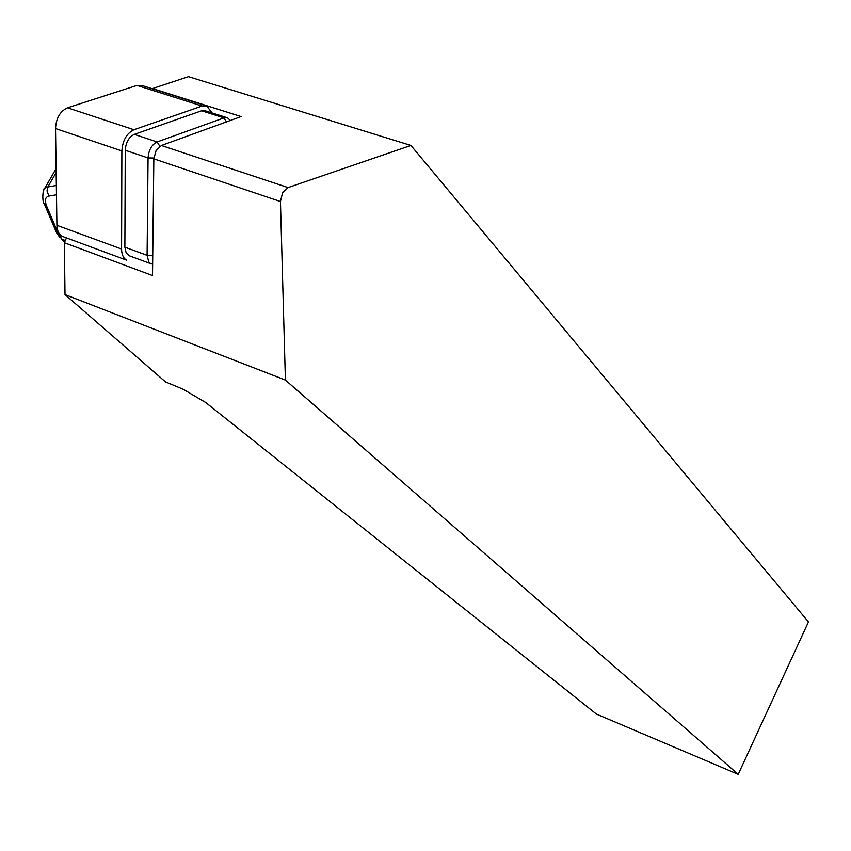 <?xml version="1.0" encoding="UTF-8"?>
<svg xmlns="http://www.w3.org/2000/svg" width="851" height="851" viewBox="0 0 851 851"><rect width="100%" height="100%" fill="white"/><g stroke="black" fill="none" stroke-linecap="round" stroke-linejoin="round"><path stroke-width="1.28" d="M63.687 236.876L62.41 236.397C58.953 234.536 57.123 230.844 56.911 225.302L55.528 128.533C56.134 118.119 60.144 111.204 67.537 107.79L136.947 85.398L141.787 85.43L206.155 105.79M62.41 236.397L126.756 260.225C123.416 258.396 121.682 254.672 121.576 249.056L121.863 150.946C122.64 140.372 126.671 133.299 133.947 129.724L202.081 106.035L206.793 105.992L212.016 112.906M66.463 237.897L64.357 242.748L65.006 294.595L165.509 381.897L183.231 389.279L205.687 402.48L596.402 714.085L738.221 774.346L808.45 621.932L410.937 145.457L188.465 76.654L152.095 88.695M152.297 88.483L241.12 116.566L161.392 145.5L156.105 150.531L153.84 158.85L152.51 275.533L64.357 242.748M410.937 145.457L288.074 187.592L282.553 192.805L280.447 201.527L285.404 380.067L65.006 294.595M738.221 774.346L285.404 380.067M152.637 264.214L150.414 263.47L148.734 261.789L147.095 255.332L124.874 247.184L126.214 253.066L129.692 255.917M124.874 247.184L125.257 150.265C125.831 142.351 128.852 137.054 134.298 134.373L201.623 110.768L205.187 110.736L227.036 117.683M152.744 255.321L147.095 255.332L148.063 157.956C148.691 150.01 151.712 144.67 157.127 141.947L223.994 117.885L227.525 117.832L230.376 120.47M43.486 190.656L44.858 188.145L47.805 187.007L56.155 172.498M56.474 194.783L48.901 196.081L47.018 190.922L47.805 187.007L56.336 185.475M48.901 196.081C45.188 197.06 44.433 200.389 46.624 206.059L44.061 203.272M202.081 106.035L136.947 85.398M133.947 129.724L67.537 107.79M121.863 150.946L55.528 128.533M121.576 249.056L56.911 225.302M161.392 145.5L288.074 187.592M153.84 158.85L280.447 201.527M226.483 121.874L223.994 117.885L201.623 110.768M159.839 146.287L157.127 141.947L134.298 134.373M153.871 158.009L148.063 157.956L125.257 150.265M65.165 240.439L62.059 239.28L64.687 241.684M46.624 206.059L58.496 234.057L62.059 239.28L61.102 238.791L64.591 241.992M60.059 234.631L56.517 232.663L55.943 231.302M60.059 237.833L56.517 232.663L44.646 204.676C41.337 201.23 43.252 186.901 44.858 188.156M150.914 263.746L128.778 255.587M44.858 188.145L56.102 168.636"/></g></svg>
